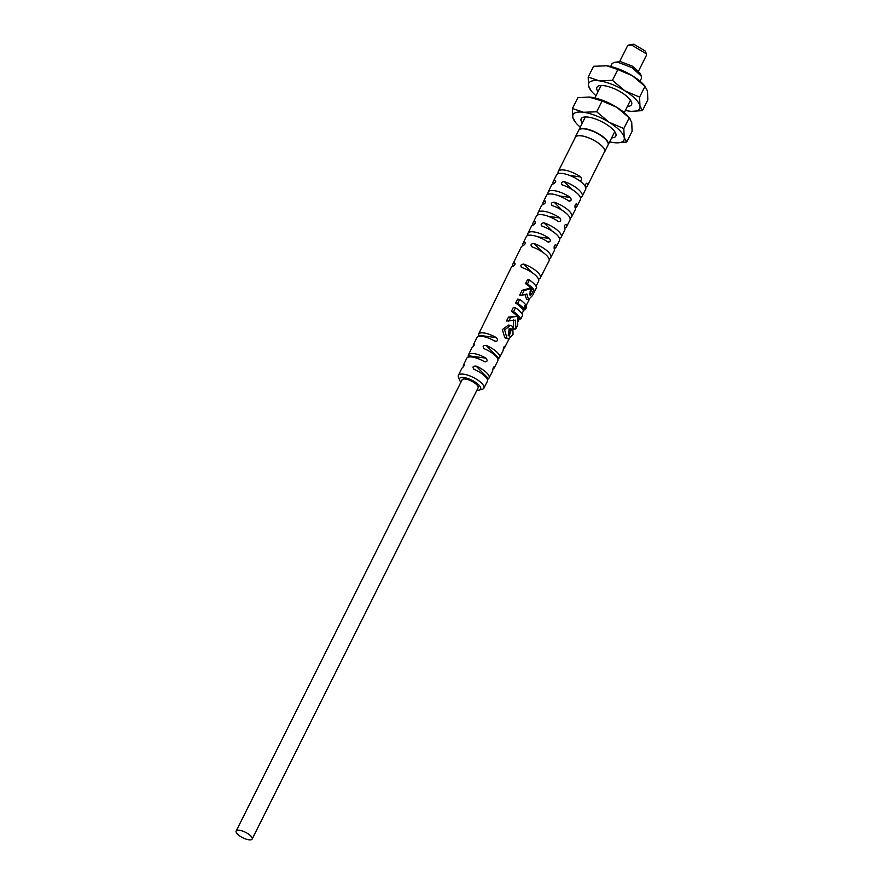 <?xml version="1.0" encoding="UTF-8"?>
<svg xmlns="http://www.w3.org/2000/svg" width="884" height="884" viewBox="0 0 884 884"><rect width="100%" height="100%" fill="white"/><g stroke="black" fill="none" stroke-linecap="round" stroke-linejoin="round"><path stroke-width="1.33" d="M625.397 110.401A28.465 9.691 -153.4 0 0 629.253 111.119A28.465 9.691 -153.4 0 0 631.353 111.329A28.465 9.691 -153.4 0 0 639.95 106.003A28.465 9.691 -153.4 0 0 635.264 98.809A28.465 9.691 -153.4 0 0 624.944 90.853A28.465 9.691 -153.4 0 0 599.253 80.831A28.465 9.691 -153.4 0 0 588.556 85.947A28.465 9.691 -153.4 0 0 591.705 91.483A28.465 9.691 -153.4 0 0 593.241 93.14A28.465 9.691 -153.4 0 0 596.026 95.693M598.004 91.737A19.349 6.586 26.6 0 1 599.186 85.759A19.349 6.586 26.6 0 1 628.535 97.903A19.349 6.586 26.6 0 1 631.452 101.925A19.349 6.586 26.6 0 1 627.375 106.445M631.419 111.34L642.447 110.622L639.95 106.003L639.585 97.107L624.944 90.853L612.446 80.322L599.253 80.831L588.191 77.052L588.556 85.947L591.064 90.566M588.191 77.052L593.584 66.289L606.778 65.792L617.839 69.56L612.446 80.322M617.839 69.56L632.48 75.814L644.977 86.345L647.475 90.964L647.839 99.848L642.447 110.622M604.612 65.571A28.465 9.691 26.6 0 1 604.678 65.571A28.465 9.691 26.6 0 1 606.778 65.792A28.465 9.691 26.6 0 1 632.48 75.814A28.465 9.691 26.6 0 1 642.79 83.77A28.465 9.691 26.6 0 1 644.326 85.428L645.762 87.107L644.977 86.345L639.585 97.107M640.016 81.218L641.397 78.444L641.309 76.135L632.159 67.703L618.06 62.344L613.927 62.421L612.026 63.736L610.634 66.51M613.927 62.421L620.369 61.593L632.38 66.145L640.171 73.339L641.309 76.135M638.591 70.985L646.436 55.316L646.381 53.825L631.408 44.951L627.529 45.846L619.684 61.515M628.756 45.007L633.729 44.2L645.232 51.029L646.381 53.825M624.259 112.666L630.17 100.864A16.431 5.591 -153.4 0 0 630.38 100.047M601.33 85.494A16.431 5.591 -153.4 0 0 600.8 86.157L594.888 97.958M588.866 97.019A28.465 9.691 26.6 0 1 588.932 97.019A28.465 9.691 26.6 0 1 591.031 97.24A28.465 9.691 26.6 0 1 616.734 107.262A28.465 9.691 26.6 0 1 628.579 116.876L630.005 118.555L629.22 117.793L623.828 128.556L609.198 122.301L596.7 111.782L583.506 112.279L572.445 108.5L577.838 97.737L588.799 97.019L602.092 101.008L616.734 107.262L629.22 117.793L631.729 122.412L632.093 131.307L626.701 142.07L624.192 137.451A28.465 9.691 -153.4 0 0 619.507 130.257A28.465 9.691 -153.4 0 0 609.198 122.301A28.465 9.691 -153.4 0 0 583.506 112.279A28.465 9.691 -153.4 0 0 572.81 117.395L575.307 122.014M602.092 101.008L596.7 111.782M572.445 108.5L572.81 117.395A28.465 9.691 -153.4 0 0 575.959 122.931A28.465 9.691 -153.4 0 0 580.269 127.141M609.651 141.849A28.465 9.691 -153.4 0 0 613.507 142.567A28.465 9.691 -153.4 0 0 615.607 142.788A28.465 9.691 -153.4 0 0 624.192 137.451L623.828 128.556M582.258 123.185A19.349 6.586 26.6 0 1 583.44 117.218A19.349 6.586 26.6 0 1 612.789 129.351A19.349 6.586 26.6 0 1 615.706 133.374A19.349 6.586 26.6 0 1 611.629 137.893M615.673 142.788L626.701 142.07M608.115 144.899A16.431 5.591 -153.4 0 0 608.192 144.766L614.424 132.313A16.431 5.591 -153.4 0 0 614.634 131.495M608.192 144.766A16.431 5.591 -153.4 0 0 601.418 135.584A16.431 5.591 -153.4 0 0 584.843 128.666A16.431 5.591 -153.4 0 0 578.821 130.047A16.431 5.591 -153.4 0 0 578.755 130.191M585.584 116.953A16.431 5.591 -153.4 0 0 585.042 117.605L578.821 130.047M579.517 129.451A16.266 5.536 26.6 0 1 584.932 128.755A16.266 5.536 26.6 0 1 600.346 134.943A16.266 5.536 26.6 0 1 608.258 143.838M575.252 137.164L578.677 130.324A16.431 5.591 26.6 0 1 584.711 128.942A16.431 5.591 26.6 0 1 601.275 135.86A16.431 5.591 26.6 0 1 608.048 145.031L604.634 151.871A16.431 5.591 -153.4 0 0 597.849 142.7A16.431 5.591 -153.4 0 0 581.285 135.771A16.431 5.591 -153.4 0 0 575.252 137.164A16.431 5.591 -153.4 0 0 575.053 137.937M604.137 152.501A16.431 5.591 -153.4 0 0 604.634 151.871M476.94 390.164A11.812 4.022 -153.4 0 0 479.294 390.043A11.812 4.022 -153.4 0 0 477.393 383.689A11.812 4.022 -153.4 0 0 463.89 377.523A11.812 4.022 -153.4 0 0 459.625 380.197L458.476 377.413A14.255 4.851 26.6 0 1 458.387 375.402L461.735 368.551A14.321 4.873 26.6 0 1 462.332 367.866C464.034 366.142 464.597 365.004 464.023 364.429A14.354 4.884 -153.4 0 0 463.415 365.125L466.785 358.252A14.42 4.906 26.6 0 1 472.078 357.026A14.42 4.906 26.6 0 1 484.189 361.556C487.338 361.976 487.913 360.838 485.935 358.142A14.453 4.917 -153.4 0 0 473.78 353.589A14.453 4.917 -153.4 0 0 468.465 354.816L471.824 347.953A14.531 4.939 26.6 0 1 472.476 347.224C474.189 345.534 474.752 344.384 474.167 343.788A14.564 4.961 -153.4 0 0 473.504 344.517L476.863 337.655A14.63 4.984 26.6 0 1 482.244 336.406A14.63 4.984 26.6 0 1 494.642 341.069C497.769 341.5 498.344 340.362 496.388 337.655A14.663 4.995 -153.4 0 0 483.935 332.97A14.663 4.995 -153.4 0 0 478.553 334.218L511.173 267.565A15.337 5.216 26.6 0 1 512.974 266.327C514.985 264.924 515.549 263.775 514.665 262.88A15.371 5.227 -153.4 0 0 512.853 264.128L521.262 246.968A15.536 5.293 26.6 0 1 523.129 245.697C525.14 244.304 525.704 243.155 524.82 242.249A15.569 5.304 -153.4 0 0 522.941 243.531L526.3 236.658A15.647 5.326 26.6 0 1 532.058 235.321A15.647 5.326 26.6 0 1 547.715 241.84C550.389 242.194 550.964 241.056 549.461 238.426A15.68 5.337 -153.4 0 0 533.748 231.884A15.68 5.337 -153.4 0 0 527.991 233.232L531.35 226.359A15.746 5.359 26.6 0 1 533.284 225.066C535.306 223.674 535.87 222.536 534.975 221.619A15.779 5.37 -153.4 0 0 533.03 222.923L536.389 216.061A15.846 5.392 26.6 0 1 542.212 214.702A15.846 5.392 26.6 0 1 558.158 221.354C560.81 221.707 561.395 220.569 559.892 217.939A15.89 5.403 -153.4 0 0 543.914 211.265A15.89 5.403 -153.4 0 0 538.069 212.624L541.439 205.762A15.956 5.426 26.6 0 1 543.439 204.436C545.461 203.055 546.025 201.906 545.13 201A15.989 5.437 -153.4 0 0 543.119 202.325L546.478 195.452A16.056 5.47 26.6 0 1 552.378 194.082A16.056 5.47 26.6 0 1 568.589 200.867C571.241 201.22 571.815 200.082 570.335 197.452A16.089 5.481 -153.4 0 0 554.069 190.646A16.089 5.481 -153.4 0 0 548.157 192.016L551.517 185.154A16.155 5.503 26.6 0 1 553.583 183.806C555.627 182.435 556.191 181.286 555.285 180.369A16.199 5.514 -153.4 0 0 553.196 181.717L556.566 174.855A16.266 5.536 26.6 0 1 562.544 173.463A16.266 5.536 26.6 0 1 579.031 180.369C581.661 180.723 582.224 179.585 580.744 176.955A16.266 5.536 -153.4 0 0 564.257 170.048A16.266 5.536 -153.4 0 0 558.279 171.419L575.396 137.23A16.266 5.536 26.6 0 1 581.374 135.86A16.266 5.536 26.6 0 1 597.772 142.711A16.266 5.536 26.6 0 1 604.479 151.794L587.363 185.983A16.266 5.536 -153.4 0 0 587.164 183.452L586.832 183.176M586.357 183.342L587.164 183.452C585.871 183.275 585.296 184.413 585.462 186.867A16.266 5.536 -153.4 0 0 579.031 180.369L579.871 180.712M585.617 187.242A16.266 5.536 -153.4 0 0 587.363 185.983M558.279 171.419A16.266 5.536 -153.4 0 0 558.323 173.573M569.837 175.485L572.721 176.745M492.952 368.816A14.453 4.917 -153.4 0 0 494.322 367.766A14.453 4.917 -153.4 0 0 494.51 366.794C493.67 366.661 493.095 367.799 492.764 370.208A14.42 4.906 26.6 0 1 492.576 371.169L489.084 377.976A14.354 4.884 -153.4 0 0 476.034 366.053C472.675 366.087 472.111 367.236 474.343 369.49A14.321 4.873 26.6 0 1 487.349 381.38L483.868 388.164A14.255 4.851 26.6 0 1 482.2 389.291L479.294 390.043M503.372 348.418A14.663 4.995 -153.4 0 0 504.775 347.346A14.663 4.995 -153.4 0 0 504.963 346.307C504.101 346.174 503.526 347.313 503.217 349.721A14.63 4.984 26.6 0 1 503.029 350.749L499.548 357.556A14.564 4.961 -153.4 0 0 486.167 345.401C482.819 345.456 482.255 346.605 484.476 348.849A14.531 4.939 26.6 0 1 497.803 360.959L494.322 367.766M554.224 248.503A15.68 5.337 -153.4 0 0 556.025 247.266A15.68 5.337 -153.4 0 0 555.892 244.912C554.611 244.746 554.025 245.885 554.146 248.327A15.647 5.326 26.6 0 1 554.279 250.669L550.798 257.476A15.569 5.304 -153.4 0 0 533.826 243.465C530.82 243.851 530.256 244.99 532.135 246.912A15.536 5.293 26.6 0 1 549.052 260.879L540.334 277.896A15.371 5.227 -153.4 0 0 523.671 264.095C520.654 264.471 520.09 265.62 521.98 267.543A15.337 5.216 26.6 0 1 538.599 281.3L536.058 286.25M564.688 228.094A15.89 5.403 -153.4 0 0 566.478 226.845A15.89 5.403 -153.4 0 0 566.324 224.425C565.042 224.249 564.456 225.387 564.589 227.84A15.846 5.392 26.6 0 1 564.732 230.249L561.252 237.056A15.779 5.37 -153.4 0 0 543.98 222.834C540.975 223.221 540.411 224.37 542.29 226.282A15.746 5.359 26.6 0 1 559.506 240.459L556.025 247.266M575.153 207.674A16.089 5.481 -153.4 0 0 576.932 206.436A16.089 5.481 -153.4 0 0 576.766 203.939C575.462 203.762 574.887 204.9 575.02 207.353A16.056 5.47 26.6 0 1 575.197 209.84L571.705 216.635A15.989 5.437 -153.4 0 0 554.135 202.204C551.141 202.602 550.577 203.751 552.434 205.652A15.956 5.426 26.6 0 1 569.959 220.039L566.478 226.845M585.462 186.867A16.266 5.536 26.6 0 1 585.65 189.419L582.158 196.226A16.199 5.514 -153.4 0 0 564.279 181.585C561.296 181.982 560.732 183.121 562.589 185.021A16.155 5.503 26.6 0 1 580.423 199.629L576.932 206.436M568.589 200.867L569.44 201.198M558.158 221.354L558.997 221.696M547.715 241.84L548.566 242.183M494.642 341.069L495.659 341.434M484.189 361.556L485.206 361.921M458.387 375.402A14.255 4.851 26.6 0 1 463.625 374.186A14.255 4.851 26.6 0 1 478.012 380.208A14.255 4.851 26.6 0 1 483.868 388.164M561.826 184.557L562.589 185.021M580.39 197.475A16.199 5.514 -153.4 0 0 582.158 196.226M551.66 205.176L552.434 205.652M569.926 217.884A15.989 5.437 -153.4 0 0 571.705 216.635M541.505 225.807L542.29 226.282M559.45 238.293A15.779 5.37 -153.4 0 0 561.252 237.056M531.35 246.437L532.135 246.912M548.986 258.703A15.569 5.304 -153.4 0 0 550.798 257.476M521.195 267.067L521.98 267.543M538.489 279.057L538.544 279.112A15.371 5.227 -153.4 0 0 540.334 277.896M483.581 348.263L484.476 348.849M497.858 359.28L498.896 358.263A14.564 4.961 -153.4 0 0 499.548 357.556M473.437 368.893L474.343 369.49M487.404 379.733L488.498 378.639A14.354 4.884 -153.4 0 0 489.084 377.976M522.588 308.417L522.974 309.743M510.554 325.367L508.466 325.08L502.344 329.566L504.797 337.765L508.698 339.069L513.052 334.351L512.742 326.428L510.554 325.367L504.642 329.876L506.93 338.053L508.698 339.069M524.941 294.527L526.676 299.411L528.555 299.665L526.864 293.974L521.726 295.344L519.704 295.068L522.124 290.295L529.903 288.162L531.66 288.405L524.124 290.56L521.726 295.344M531.483 288.759A15.216 5.182 26.6 0 1 532.013 289.488L529.439 294.339M528.555 299.665L532.676 295.267L536.643 287.333A17.603 5.989 26.6 0 0 529.405 280.018L527.494 279.764L525.516 283.665A15.216 5.182 26.6 0 1 531.129 288.328M515.626 303.057A15.017 5.116 26.6 0 1 521.726 308.295L523.659 308.56A17.603 5.989 -153.4 0 0 517.726 303.334L515.626 303.057L517.604 299.157L519.682 299.444L517.726 303.334M515.505 307.776L513.549 311.676A17.603 5.989 -153.4 0 1 520.798 318.991L522.742 315.091A17.603 5.989 26.6 0 0 515.505 307.776L513.361 307.488L511.383 311.389A14.94 5.083 26.6 0 1 517.096 316.141M517.692 316.914A14.94 5.083 26.6 0 1 518.621 318.693L520.798 318.991M515.748 329.058L517.737 325.091L517.604 316.207L508.477 317.069L506.466 321.025L515.615 320.174L515.748 329.058L513.891 328.804M513.615 319.909L513.493 328.749M459.625 380.197A11.812 4.022 -153.4 0 0 460.94 382.153M236.161 831.037L462.122 379.8A8.939 3.05 26.6 0 1 465.404 379.048A8.939 3.05 26.6 0 1 474.421 382.816A8.939 3.05 26.6 0 1 478.111 387.811L252.15 839.049A8.939 3.05 -153.4 0 0 248.459 834.054A8.939 3.05 -153.4 0 0 239.442 830.275A8.939 3.05 -153.4 0 0 236.161 831.037A8.939 3.05 -153.4 0 0 239.851 836.032A8.939 3.05 -153.4 0 0 248.868 839.8A8.939 3.05 -153.4 0 0 252.15 839.049M468.465 354.816A14.453 4.917 -153.4 0 0 468.288 355.766L468.1 357.202M478.553 334.218A14.663 4.995 -153.4 0 0 478.377 335.224L478.222 336.572M527.991 233.232A15.68 5.337 -153.4 0 0 528.079 235.409M538.069 212.624A15.89 5.403 -153.4 0 0 538.146 214.801M548.157 192.016A16.089 5.481 -153.4 0 0 548.224 194.193M553.196 181.717A16.199 5.514 -153.4 0 0 553.262 183.883M543.119 202.325A15.989 5.437 -153.4 0 0 543.185 204.491M533.03 222.923A15.779 5.37 -153.4 0 0 533.118 225.111M522.941 243.531A15.569 5.304 -153.4 0 0 523.041 245.719M512.853 264.128A15.371 5.227 -153.4 0 0 512.963 266.327M463.415 365.125A14.354 4.884 -153.4 0 0 463.382 366.794M473.504 344.517A14.564 4.961 -153.4 0 0 473.481 346.241M570.335 197.452L559.24 195.95L562.578 197.397M548.699 216.436L552.412 218.028M538.179 236.934L542.212 238.658M569.186 187.839L572.169 189.541L564.279 181.585M558.732 208.337L562.102 210.27L554.135 202.204M548.312 228.845L552.014 230.978M537.903 249.365L541.881 251.664M527.516 269.896L531.726 272.349M522.731 309.831L524.588 309.964C524.654 307.698 525.317 306.372 526.566 305.997L524.4 305.588M522.566 309.687L524.588 309.964C525.726 309.566 526.389 308.251 526.566 305.997M511.46 328.992L510.289 328.406L508.212 335.489L509.25 336.064L511.46 328.992M509.195 328.539L508.201 335.478M529.405 280.018L527.45 283.919L525.516 283.665M532.013 289.488L533.826 289.731A17.603 5.989 -153.4 0 0 527.45 283.919M533.826 289.731L531.803 293.764L529.958 293.51M531.66 288.405L530.091 291.543L530.08 295.367L531.803 293.764M524.124 290.56L522.124 290.295M523.659 308.56L525.615 304.66A17.603 5.989 26.6 0 0 519.682 299.444M513.549 311.676L511.383 311.389M517.604 316.207L510.698 317.367L508.72 321.334M508.477 317.069L510.698 317.367M580.744 176.955L569.815 175.485M559.892 217.939L548.655 216.425M549.461 238.426L538.047 236.89M496.388 337.655L478.377 335.224M485.935 358.142L468.288 355.766M552.091 231.033L543.98 222.834M542.069 251.796L533.826 243.465M532.069 272.57L523.671 264.095M498.896 358.263L486.167 345.401M488.498 378.639L476.034 366.053M591.705 91.483L590.28 89.803M575.959 122.931L574.523 121.252M504.775 347.346L509.007 339.08M513.958 329.412L514.245 328.859M517.969 321.588L519.394 318.804M521.98 313.743L523.903 309.986M526.046 305.809L529.24 299.577"/></g></svg>
